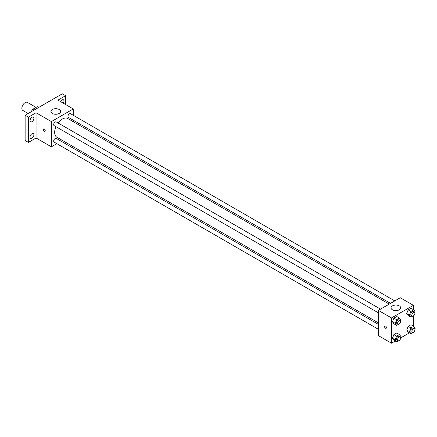 <?xml version="1.0" encoding="UTF-8"?>
<svg xmlns="http://www.w3.org/2000/svg" width="437" height="437" viewBox="0 0 437 437"><rect width="100%" height="100%" fill="white"/><g stroke="black" fill="none" stroke-linecap="round" stroke-linejoin="round"><path stroke-width="0.66" d="M36.058 107.376L27.449 102.405A4.638 2.677 120 0 0 23.877 103.645A4.638 2.677 120 0 0 21.85 108.316A4.638 2.677 120 0 0 22.811 110.441L28.148 113.522M34.037 110.119L32.671 109.332L37.276 106.672A5.987 3.458 120 0 1 37.97 106.918L38.773 107.387M31.42 111.632L31.42 111.501A5.987 3.458 120 0 1 32.671 109.332M38.642 107.464L37.276 106.672M56.854 143.669L51.38 146.832L36.069 137.994L28.41 142.413L25.133 140.517L25.133 115.264L62.316 93.797L65.594 95.687L65.594 104.53M62.425 140.457L61.125 141.206M31.967 138.179A2.709 1.562 -60 0 1 30.612 138.316A2.709 1.562 -60 0 1 30.197 136.142A2.709 1.562 -60 0 1 31.967 133.755A2.709 1.562 -60 0 1 33.321 133.618A2.709 1.562 -60 0 1 33.736 135.792A2.709 1.562 -60 0 1 31.967 138.179M31.967 121.71A2.709 1.562 -60 0 1 30.612 121.847A2.709 1.562 -60 0 1 30.197 119.672A2.709 1.562 -60 0 1 31.967 117.285A2.709 1.562 -60 0 1 33.321 117.154A2.709 1.562 -60 0 1 33.736 119.323A2.709 1.562 -60 0 1 31.967 121.71M36.069 137.994L36.069 112.735L28.41 117.16L25.133 115.264M28.41 142.413L28.41 117.16M51.38 146.832L51.38 121.579L36.069 112.735M51.38 121.579L73.252 108.95L57.941 100.111L65.594 95.687M52.336 113.445A4.834 2.791 180 0 1 50.921 111.473A4.834 2.791 180 0 1 55.756 108.682A4.834 2.791 180 0 1 60.585 111.473A4.834 2.791 180 0 1 57.602 114.052A4.834 2.791 180 0 1 52.336 113.445M60.546 101.613A2.709 1.562 -60 0 1 62.043 99.926A2.709 1.562 -60 0 1 63.398 99.789A2.709 1.562 -60 0 1 63.239 103.17M55.941 126.675A10.827 6.249 120 0 0 54.658 132.313A10.827 6.249 120 0 0 56.903 137.267L378.382 322.872M389.209 304.119L67.73 118.514A10.827 6.249 120 0 0 58.077 122.977M73.252 108.95L73.252 115.275M73.252 120.202L73.252 121.705M394.78 300.907L70.515 113.691A2.136 1.235 120 0 0 68.871 114.265A2.136 1.235 120 0 0 67.937 116.411A2.136 1.235 120 0 0 68.38 117.389L390.509 303.371M378.382 324.374L56.253 138.392A2.136 1.235 120 0 0 54.609 138.966A2.136 1.235 120 0 0 53.675 141.113A2.136 1.235 120 0 0 54.117 142.091L378.382 329.301M378.382 312.837L54.117 125.621A2.136 1.235 -60 0 1 54.117 123.158A2.136 1.235 -60 0 1 56.253 121.928L380.518 309.139M45.23 130.652A1.355 0.781 60 0 1 44.945 131.275A1.355 0.781 60 0 1 43.591 130.494A1.355 0.781 60 0 1 43.591 128.931A1.355 0.781 60 0 1 44.634 129.292A1.355 0.781 60 0 1 45.23 130.652M44.945 131.275A1.355 0.781 60 0 1 43.596 130.494A1.355 0.781 60 0 1 43.596 128.931M395.239 341.051L391.508 343.203L378.382 335.627L378.382 310.374L400.254 297.744L413.38 305.321L413.38 309.625M409.496 332.819L400.653 337.927M408.153 315.574L406.732 313.553L408.153 309.893L410.993 308.249L408.153 309.893L406.732 313.553L408.153 315.574L410.889 317.153L409.469 315.132L410.889 311.472L413.73 309.828L415.15 311.849L414.817 312.701M393.89 340.276L392.47 338.254L393.89 334.595L396.736 332.95L393.89 334.595L392.47 338.254L393.89 340.276L396.627 341.854L395.206 339.833L396.627 336.173L399.467 334.529L400.887 336.55L400.56 337.402M413.38 315.875L413.38 326.095M391.508 343.203L391.508 317.95L413.38 305.321M408.153 332.044L406.732 330.022L408.153 326.357L410.993 324.718L408.153 326.357L406.732 330.022L408.153 332.044L410.889 333.622L409.469 331.601L410.889 327.936L413.73 326.297L415.15 328.318L414.817 329.17M393.89 323.806L392.47 321.785L393.89 318.125L396.736 316.486L393.89 318.125L392.47 321.785L393.89 323.806L396.627 325.385L395.206 323.364L396.627 319.704L399.467 318.065L400.887 320.086L400.56 320.938M391.508 317.95L378.382 310.374M392.464 309.817A4.834 2.791 180 0 1 391.049 307.845A4.834 2.791 180 0 1 395.884 305.053A4.834 2.791 180 0 1 400.713 307.845A4.834 2.791 180 0 1 397.73 310.423A4.834 2.791 180 0 1 392.464 309.817M386.45 327.657A1.355 0.781 60 0 1 386.166 328.274A1.355 0.781 60 0 1 384.817 327.493A1.355 0.781 60 0 1 384.817 325.931A1.355 0.781 60 0 1 385.86 326.297A1.355 0.781 60 0 1 386.45 327.657M386.171 328.274A1.355 0.781 60 0 1 384.817 327.493A1.355 0.781 60 0 1 384.817 325.931M398.5 324.303L396.627 325.385M400.21 320.507L399.112 319.873A2.136 1.235 120 0 0 397.468 320.447A2.136 1.235 120 0 0 396.539 322.593A2.136 1.235 120 0 0 396.982 323.571L398.074 324.205A2.136 1.235 120 0 0 400.21 322.97A2.136 1.235 120 0 0 400.21 320.507A2.136 1.235 120 0 0 398.566 321.08A2.136 1.235 120 0 0 397.632 323.227A2.136 1.235 120 0 0 398.074 324.205M395.206 323.364L392.47 321.785M396.627 319.704L393.89 318.125M399.467 318.065L396.736 316.486M412.763 316.071L410.889 317.153M414.467 312.275L413.375 311.641A2.136 1.235 120 0 0 411.73 312.215A2.136 1.235 120 0 0 410.802 314.361A2.136 1.235 120 0 0 411.239 315.339L412.337 315.973A2.136 1.235 120 0 0 414.467 314.738A2.136 1.235 120 0 0 414.467 312.275A2.136 1.235 120 0 0 412.823 312.843A2.136 1.235 120 0 0 411.894 314.995A2.136 1.235 120 0 0 412.337 315.973M409.469 315.132L406.732 313.553M410.889 311.472L408.153 309.893M413.73 309.828L410.993 308.249M398.5 340.773L396.627 341.854M400.21 336.976L399.112 336.343A2.136 1.235 120 0 0 397.468 336.916A2.136 1.235 120 0 0 396.539 339.063A2.136 1.235 120 0 0 396.982 340.041L398.074 340.674A2.136 1.235 120 0 0 400.21 339.44A2.136 1.235 120 0 0 400.21 336.976A2.136 1.235 120 0 0 398.566 337.544A2.136 1.235 120 0 0 397.632 339.696A2.136 1.235 120 0 0 398.074 340.674M395.206 339.833L392.47 338.254M396.627 336.173L393.89 334.595M399.467 334.529L396.736 332.95M412.763 332.535L410.889 333.622M414.467 328.739L413.375 328.111A2.136 1.235 120 0 0 411.73 328.684A2.136 1.235 120 0 0 410.802 330.831A2.136 1.235 120 0 0 411.239 331.809L412.337 332.437A2.136 1.235 120 0 0 414.467 331.208A2.136 1.235 120 0 0 414.467 328.739A2.136 1.235 120 0 0 412.823 329.312A2.136 1.235 120 0 0 411.894 331.459A2.136 1.235 120 0 0 412.337 332.437M409.469 331.601L406.732 330.022M410.889 327.936L408.153 326.357M413.73 326.297L410.993 324.718"/></g></svg>
